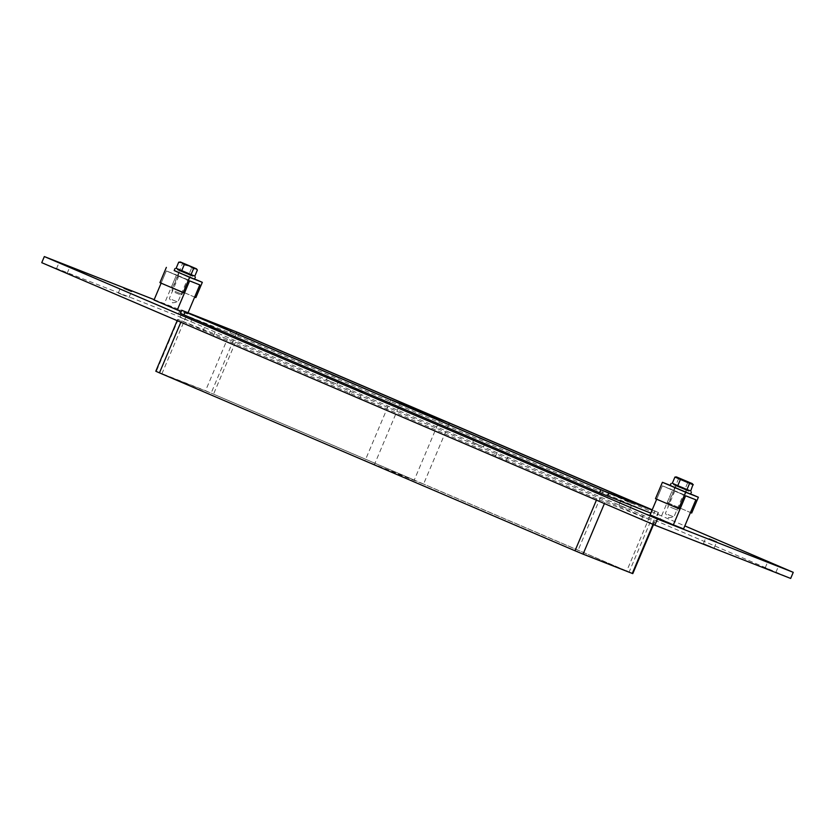 <?xml version="1.0" encoding="UTF-8"?>
<svg xmlns="http://www.w3.org/2000/svg" width="835" height="835" viewBox="0 0 835 835"><rect width="100%" height="100%" fill="white"/><g stroke="black" fill="none" stroke-linecap="round" stroke-linejoin="round"><path stroke-width="0.63" stroke-dasharray="4.17 3.13" d="M187.562 320.358L180.078 317.269L187.562 320.358M185.861 312.572L193.344 315.672L185.861 312.572M210.243 334.511L202.759 331.411L210.243 334.511M333.854 382.994L326.37 379.894L333.854 382.994M332.142 375.207L339.626 378.307L332.142 375.207M356.535 397.147L349.04 394.047L356.535 397.147M480.135 445.629L472.652 442.529L480.135 445.629M478.424 437.843L485.918 440.932L478.424 437.843M502.816 459.772L495.332 456.682L502.816 459.772M626.427 508.254L618.944 505.165L626.427 508.254M624.716 500.468L632.199 503.568L624.716 500.468M710.909 546.654L703.425 543.554L710.909 546.654M125.761 296.122L118.278 293.022L125.761 296.122M63.961 271.876L56.467 268.786L63.961 271.876M772.709 570.889L765.225 567.79L772.709 570.889M649.108 522.407L641.614 519.307L649.108 522.407M390.811 399.746L365.02 460.784L414.243 480.094L440.035 419.055M448.719 424.545L423.564 484.081L374.341 464.771L400.122 403.733M652.469 510.008L626.688 571.046L423.564 484.081M236.274 333.582L211.119 393.128L161.896 373.819L365.02 460.784M161.896 373.819L187.687 312.781M603.246 490.709L577.465 551.747L626.688 571.046M374.341 464.771L577.465 551.747M41.75 262.67L177.573 315.943L790.672 578.436M651.06 520.132L596.931 498.902L177.709 319.356L235.491 342.204L651.06 520.132L629.141 572.006L205.535 390.728L227.454 338.853M154.162 299.64L180.151 309.837L684.825 525.914M650.82 513.118L238.069 336.098L180.287 313.25M180.151 309.837L177.573 315.943M414.243 480.094L211.119 393.128M178.231 319.544L156.312 371.429L155.801 371.241M156.312 371.429L205.535 390.728M653.638 514.026L654.922 510.968L652.218 509.809M652.104 510.07L658.063 512.408L656.769 515.456M654.922 510.968L658.063 512.408M632.794 573.624L629.141 572.006M682.633 490.636L674.795 487.389L682.633 490.636M676.851 491.93L684.7 495.176L676.851 491.93M670.254 485.365L675.077 487.254L668.397 503.067L667.175 502.576L672.561 489.821L662.353 485.824L656.707 499.173L655.485 498.693M656.707 499.173L680.003 509.141M675.077 487.254L690.628 493.913M668.397 503.067L691.693 513.034M667.175 502.576L690.472 512.554M650.058 514.913L660.276 518.921L672.561 489.821L695.858 499.8L662.353 485.824L685.639 495.792L662.353 485.824L656.696 499.205M186.591 275.727L178.753 272.481L186.591 275.727M180.809 277.011L188.647 280.257L180.809 277.011M194.649 297.093L171.363 287.125L176.519 274.913L166.301 270.905L161.145 283.117L159.923 282.637M195.881 297.573L171.363 287.125M194.576 279.005L179.034 272.346L172.584 287.605M174.212 270.457L179.034 272.346M184.441 293.085L161.145 283.117M189.597 280.884L166.301 270.905L189.597 280.884M154.016 300.005L164.224 304.013L176.519 274.913L199.805 284.892L166.301 270.905L161.134 283.148M679.001 486.847L686.85 490.082L679.001 486.847M688.791 490.813L673.782 484.477M670.223 485.459L690.566 494.059M182.959 271.928L190.798 275.174L182.959 271.928M192.739 275.905L177.73 269.569M174.171 270.55L194.524 279.14M674.93 477.056L687.831 482.38L685.222 488.569L672.321 483.246M678.646 478.518L676.026 484.697M687.831 482.38L693.311 484.801M690.702 490.98L685.222 488.569M678.5 485.928L689.011 490.281L678.5 485.928M673.751 484.55L688.75 490.896M679.21 486.92L686.339 489.874L679.21 486.92M670.609 507.273L677.738 510.216L670.609 507.273M194.92 268.098L197.373 270.039M194.805 276.135L189.232 273.682L191.81 267.586L194.879 268.077M187.489 264.914L191.81 267.586M189.232 273.682L179.89 269.747L182.468 263.651L187.405 264.872M178.7 262.18L180.871 262.18L182.468 263.651M179.89 269.747L176.122 268.265M182.447 271.02L192.968 275.373L182.447 271.02M177.698 269.642L192.708 275.978M183.157 272.012L190.296 274.955L183.157 272.012M174.995 291.342L182.124 294.285L174.995 291.342M174.974 292.511L180.684 294.88L174.974 292.511M171.895 299.608L177.865 302.082L171.895 299.608M181.341 277.23L187.322 279.694L181.341 277.23M164.224 304.013L187.52 313.981L188.052 312.728M187.52 313.981L181.059 311.445M667.937 514.517L673.908 516.99L667.937 514.517M677.394 492.139L683.364 494.612L677.394 492.139M660.276 518.921L683.562 528.889M182.093 310.39L180.809 313.438M180.84 322.216L181.362 320.974M230.032 332.748L231.316 329.689M239.363 333.05L238.069 336.098M235.491 342.204L213.572 394.089M654.191 521.562L653.001 524.38M604.415 503.568L604.968 502.252M596.931 498.902L596.409 500.144M190.766 321.778L193.344 315.672M180.078 317.269L182.656 311.163M213.436 335.931L216.014 329.825M202.759 331.411L205.337 325.316M337.048 384.413L339.626 378.307M326.37 379.894L328.948 373.788M359.728 398.556L362.306 392.46M349.04 394.047L351.618 387.941M483.34 447.038L485.918 440.932M472.652 442.529L475.23 436.423M506.01 461.191L508.588 455.085M495.332 456.682L497.911 450.576M629.621 509.674L632.199 503.568M618.944 505.165L621.522 499.059M714.102 548.063L716.68 541.957M703.425 543.554L706.003 537.448M128.955 297.531L131.533 291.436M118.278 293.022L120.856 286.916M67.155 273.295L69.733 267.19M56.467 268.786L59.045 262.681M775.913 572.309L778.491 566.203M765.225 567.79L767.803 561.684M652.302 523.827L654.88 517.721M641.614 519.307L644.192 513.212M177.709 319.356L177.166 320.65M658.575 512.586L657.291 515.644M654.713 521.75L653.513 524.589M684.7 495.176L686.85 490.082M673.511 490.448L675.651 485.365M188.647 280.257L190.798 275.174M177.458 275.529L179.608 270.446M676.162 485.573L667.572 505.916M686.339 489.874L677.738 510.216M180.684 294.88L182.124 294.285L190.296 274.955M172.542 291.436L171.958 289.995L180.12 270.665M178.794 276.093L169.338 298.481L172.521 302.834L177.865 302.082L187.322 279.694M674.837 491.011L665.391 513.389L668.564 517.752L673.908 516.99L683.364 494.612"/><path stroke-width="1.25" d="M208.531 326.725L216.014 329.825L208.531 326.725M354.823 389.361L362.306 392.46L354.823 389.361M501.104 451.986L508.588 455.085L501.104 451.986M709.197 538.867L716.68 541.957L709.197 538.867M124.05 288.336L131.533 291.436L124.05 288.336M62.249 264.09L69.733 267.19L62.249 264.09M770.997 563.103L778.491 566.203L770.997 563.103M647.396 514.621L654.88 517.721L647.396 514.621M236.91 332.09L187.687 312.781L390.811 399.746L440.035 419.055L236.91 332.09L236.274 333.582M449.345 423.042L400.122 403.733L603.246 490.709L652.177 509.893L449.345 423.042L448.719 424.545M684.825 525.914L793.25 572.33L790.672 578.436L654.849 525.163L41.75 262.67L44.328 256.564L154.162 299.64M793.25 572.33L657.427 519.057L44.328 256.564M183.94 314.868L185.234 311.82L181.581 310.202L180.287 313.25L183.94 314.868L599.509 492.796L650.82 513.118M657.427 519.057L654.849 525.163M181.581 310.202L239.363 333.05L652.218 509.809M177.166 320.65L155.801 371.241L159.454 372.859L180.84 322.216M185.234 311.82L600.803 489.748L599.509 492.796M607.546 496.147L608.84 493.099L600.803 489.748M608.84 493.099L652.104 510.07M653.001 524.38L632.283 573.447L632.794 573.624L653.513 524.589M632.283 573.447L583.06 554.137L604.415 503.568M596.409 500.144L575.012 550.776L583.06 554.137M575.012 550.776L159.454 372.859M678.782 508.661L680.003 509.141L685.639 495.792L695.858 499.8L690.472 512.554L691.693 513.034L698.373 497.232L685.702 492.264L678.782 508.661L655.485 498.693L662.416 482.286L685.702 492.264M662.416 482.286L670.254 485.365M690.628 493.913L698.373 497.232M202.32 282.314L189.66 277.345L183.22 292.605L184.441 293.085L189.597 280.884L199.805 284.892L194.649 297.093L195.881 297.573L202.32 282.314L194.576 279.005M189.66 277.345L174.212 270.457M183.22 292.605L159.923 282.637L166.363 267.377M673.782 484.477L688.791 490.813M691.422 492.024L690.566 494.059L676.308 488.151L670.223 485.459L671.079 483.423M177.73 269.569L192.739 275.905M195.38 277.105L194.524 279.14L180.256 273.243L174.171 270.55L175.026 268.515M692.361 483.653L676.423 476.921L693.029 484.436L690.702 490.98L686.986 489.529L689.595 483.34L680.41 479.467L677.801 485.657L686.986 489.529M693.311 484.801L689.595 483.34M680.41 479.467L674.93 477.056L676.423 476.921M674.93 477.056L672.321 483.246L677.801 485.657M689 490.312L688.75 490.896L678.239 486.544L673.751 484.55L673.991 483.976M178.7 262.18L176.122 268.265L194.805 276.135L197.373 270.039L196.486 268.818L193.605 268.557L189.284 265.885L184.264 264.622L181.811 262.681L178.7 262.18L180.903 262.19L196.486 268.818M184.264 264.622L181.686 270.717M191.027 274.652L193.605 268.557M197.373 270.039L195.818 268.578L189.284 265.885M181.759 262.66L180.203 261.94M189.201 265.854L181.811 262.681M192.948 275.404L192.708 275.978L182.197 271.625L177.698 269.642L177.938 269.068M188.052 312.728L199.805 284.892L189.597 280.884L177.302 309.973L154.016 300.005L161.134 283.148M181.059 311.445L177.302 309.973M673.354 524.891L683.562 528.889L695.858 499.8L685.639 495.792L673.354 524.891L650.058 514.913L656.696 499.205"/></g></svg>
